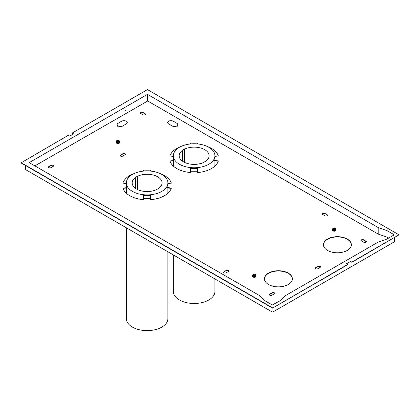 <?xml version="1.0" encoding="UTF-8"?>
<svg xmlns="http://www.w3.org/2000/svg" width="420" height="420" viewBox="0 0 420 420"><rect width="100%" height="100%" fill="white"/><g stroke="black" fill="none" stroke-linecap="round" stroke-linejoin="round"><path stroke-width="0.63" d="M168.389 121.254L168.389 121.38A3.323 1.922 0 0 0 167.659 122.472A3.323 1.922 0 0 0 168.625 123.942L172.153 125.979A3.323 1.922 180 0 0 176.589 126.116L177.24 126.294L176.558 126.089A3.276 1.89 180 0 1 172.19 125.958L168.661 123.921A3.276 1.89 0 0 1 167.701 122.582A3.276 1.89 0 0 1 168.43 121.396L168.037 121.023L168.389 121.254M387.009 237.132L387.009 230.617L378.194 227.561L378.194 234.077L387.009 237.132L388.657 238.082M378.194 234.077L147.703 101.005L147.703 94.489L378.194 227.561M34.87 165.879L147.703 101.005M324.776 213.344A1.412 0.814 180 0 0 323.237 213.171A1.412 0.814 180 0 0 322.366 213.922A1.412 0.814 180 0 0 322.775 214.499L325.127 215.854A1.412 0.814 180 0 0 326.671 216.032A1.412 0.814 180 0 0 327.542 215.276A1.412 0.814 180 0 0 327.127 214.704L324.776 213.344L327.127 214.972A1.412 0.814 180 0 1 327.521 215.413M224.044 271.703L226.396 270.349A1.412 0.814 180 0 1 227.934 270.17A1.412 0.814 180 0 1 228.811 270.921A1.412 0.814 180 0 1 228.396 271.504L226.044 272.858A1.412 0.814 180 0 1 224.506 273.037A1.412 0.814 180 0 1 223.634 272.281A1.412 0.814 180 0 1 224.044 271.703L226.396 270.617A1.412 0.814 180 0 1 227.824 270.417A1.412 0.814 180 0 1 228.79 271.058M214.909 158.755L214.909 158.482A20.779 11.996 180 0 1 214.652 160.377L218.358 160.949A24.602 14.201 0 0 1 197.626 172.541L197.626 167.591A20.779 11.996 180 0 1 190.643 167.591L190.643 168.53L197.626 168.53M190.643 168.53L190.643 171.245L197.626 171.245M190.643 171.245L190.643 172.541A24.602 14.201 0 0 1 169.906 160.949L173.345 160.597L173.345 160.871L170.047 161.207M173.355 158.755L173.355 158.482A20.779 11.996 180 0 0 173.618 160.377L173.345 160.597M173.345 156.366L169.906 156.014A24.602 14.201 0 0 1 180.999 146.47M214.919 156.366L218.358 156.014A24.602 14.201 0 0 0 207.27 146.47M53.267 166.32L50.915 167.674A1.412 0.814 180 0 1 49.371 167.853A1.412 0.814 180 0 1 48.499 167.097A1.412 0.814 180 0 1 48.914 166.525L51.266 165.165A1.412 0.814 180 0 1 52.805 164.987A1.412 0.814 180 0 1 53.676 165.743A1.412 0.814 180 0 1 53.267 166.32M140.595 113.389A1.412 0.814 180 0 1 140.18 112.812A1.412 0.814 180 0 1 141.052 112.056A1.412 0.814 180 0 1 142.59 112.235L144.942 113.594A1.412 0.814 180 0 1 145.357 114.167A1.412 0.814 180 0 1 144.485 114.923A1.412 0.814 180 0 1 142.947 114.744L140.595 113.389M117.264 143.414A0.83 0.478 0 0 0 118.451 143.409M126.551 121.38L126.509 121.396A3.276 1.89 0 0 1 127.239 122.582A3.276 1.89 0 0 1 126.278 123.921L122.75 125.958A3.276 1.89 180 0 1 118.382 126.089L117.7 126.294L118.351 126.116A3.323 1.922 180 0 0 122.787 125.979L126.315 123.942A3.323 1.922 0 0 0 127.281 122.703A3.323 1.922 0 0 0 126.551 121.38M117.883 125.969L117.5 126.179L117.847 125.827A3.323 1.922 180 0 1 117.112 124.619A3.323 1.922 180 0 1 118.088 123.26L121.611 121.228A3.323 1.922 0 0 1 126.053 121.091L126.021 121.112A3.276 1.89 0 0 0 121.648 121.249L118.12 123.281A3.276 1.89 180 0 0 117.17 124.73A3.276 1.89 180 0 0 117.889 125.806L117.883 125.969M122.609 156.14A1.412 0.814 180 0 1 121.07 156.319A1.412 0.814 180 0 1 120.199 155.563A1.412 0.814 180 0 1 120.614 154.985L122.966 153.631A1.412 0.814 180 0 1 124.504 153.452A1.412 0.814 180 0 1 125.375 154.203A1.412 0.814 180 0 1 124.961 154.78L122.609 156.14M274.234 293.895L271.882 295.25A1.412 0.814 180 0 1 270.344 295.428A1.412 0.814 180 0 1 269.472 294.677A1.412 0.814 180 0 1 269.887 294.1L272.233 292.74A1.412 0.814 180 0 1 273.777 292.567A1.412 0.814 180 0 1 274.649 293.318A1.412 0.814 180 0 1 274.234 293.895M167.895 185.897L167.895 185.624A20.779 11.996 180 0 1 167.633 187.52L171.344 188.092A24.602 14.201 0 0 1 150.607 199.684L150.607 194.738A20.779 11.996 180 0 1 143.624 194.738L143.624 195.673L150.607 195.673M143.624 195.673L143.624 198.387L150.607 198.387M143.624 198.387L143.624 199.684A24.602 14.201 0 0 1 122.892 188.092L126.331 187.74L126.331 188.013L123.029 188.349M126.341 185.897L126.341 185.624A20.779 11.996 180 0 0 126.599 187.52L126.331 187.74M126.331 183.509L122.892 183.157A24.602 14.201 0 0 1 133.98 173.618M167.905 183.509L171.344 183.157A24.602 14.201 0 0 0 160.251 173.618M363.914 242.319L361.562 240.965A1.412 0.814 180 0 1 361.153 240.387A1.412 0.814 180 0 1 362.024 239.636A1.412 0.814 180 0 1 363.562 239.809L365.915 241.169A1.412 0.814 180 0 1 366.329 241.742A1.412 0.814 180 0 1 365.458 242.498A1.412 0.814 180 0 1 363.914 242.319M268.532 284.498A13.965 8.059 0 0 0 283.752 286.246A13.965 8.059 0 0 0 292.367 278.796A13.965 8.059 0 0 0 288.278 273.094A13.965 8.059 0 0 0 273.063 271.346A13.965 8.059 0 0 0 264.442 278.796A13.965 8.059 0 0 0 268.532 284.498M327.537 250.43A13.965 8.059 0 0 0 342.752 252.178A13.965 8.059 0 0 0 351.372 244.729A13.965 8.059 0 0 0 347.282 239.033A13.965 8.059 0 0 0 332.068 237.284A13.965 8.059 0 0 0 323.447 244.729A13.965 8.059 0 0 0 327.537 250.43M333.532 231.089A0.83 0.478 0 0 0 334.719 231.084M168.893 121.091L168.924 121.112A3.276 1.89 0 0 1 173.292 121.249L176.82 123.281A3.276 1.89 180 0 1 177.77 124.498A3.276 1.89 180 0 1 177.051 125.806L177.093 125.827A3.323 1.922 180 0 0 177.828 124.619A3.323 1.922 180 0 0 176.857 123.26L173.329 121.228A3.323 1.922 0 0 0 168.893 121.091M253.607 277.237A0.83 0.478 0 0 0 254.793 277.226M317.725 268.784A1.412 0.814 180 0 1 316.181 268.963A1.412 0.814 180 0 1 315.31 268.212A1.412 0.814 180 0 1 315.725 267.635L318.077 266.275A1.412 0.814 180 0 1 319.615 266.102A1.412 0.814 180 0 1 320.486 266.852A1.412 0.814 180 0 1 320.072 267.43L317.725 268.784M218.274 161.212L214.919 160.871L214.652 160.44M118.325 140.359A0.667 0.383 180 0 1 118.325 140.905A0.667 0.383 180 0 1 117.38 140.905A0.667 0.383 180 0 1 117.359 140.369A0.667 0.383 180 0 1 118.325 140.359L118.44 140.427A0.83 0.478 180 0 1 118.681 140.779A0.83 0.478 180 0 1 118.162 141.215A0.83 0.478 180 0 1 117.264 141.104A0.83 0.478 180 0 1 117.023 140.784A0.83 0.478 180 0 1 117.264 140.427A0.83 0.478 180 0 1 117.327 140.396M253.67 274.213A0.83 0.478 0 0 0 253.585 274.26A0.83 0.478 0 0 0 253.365 274.586A0.83 0.478 0 0 0 253.607 274.927A0.83 0.478 0 0 0 254.504 275.032A0.83 0.478 0 0 0 255.024 274.596A0.83 0.478 0 0 0 254.783 274.25L254.667 274.181A0.667 0.383 180 0 1 254.667 274.727A0.667 0.383 180 0 1 253.722 274.727A0.667 0.383 180 0 1 253.706 274.192A0.667 0.383 180 0 1 254.667 274.181M269.493 294.808A1.412 0.814 180 0 1 269.887 294.368L272.233 293.013A1.412 0.814 180 0 1 273.667 292.814A1.412 0.814 180 0 1 274.627 293.454M150.607 170.147L143.624 170.147L143.624 171.087A20.779 11.996 180 0 1 150.607 171.087L150.607 170.147M73.337 133.985A0.667 0.383 180 0 0 73.185 133.849L72.245 133.035L147.472 89.602L399 234.822L351.866 262.306L350.926 261.492L351.866 262.306M346.663 263.734A0.667 0.383 180 0 1 346.815 263.597L349.986 261.765A0.667 0.383 180 0 1 350.926 261.765M349.986 261.765L346.815 263.324A0.667 0.383 180 0 0 346.621 263.597A0.667 0.383 180 0 0 346.815 263.865L347.755 264.679L272.528 308.112L21 162.892L68.135 135.408L69.074 135.954A0.667 0.383 180 0 0 70.014 135.954L73.185 134.122A0.667 0.383 180 0 0 73.379 133.849A0.667 0.383 180 0 0 73.185 133.576M73.185 133.849L72.245 133.035M190.643 143.939A20.779 11.996 180 0 1 197.626 143.939L197.626 143.005L190.643 143.005L190.643 143.939M394.49 241.637A0.667 0.383 0 0 1 394.296 241.878L273 311.913A0.667 0.383 0 0 1 272.06 311.913L25.704 169.68A0.667 0.383 180 0 1 25.505 169.407L25.505 165.496M48.521 167.234A1.412 0.814 180 0 1 48.914 166.792L51.266 165.438A1.412 0.814 180 0 1 52.694 165.239A1.412 0.814 180 0 1 53.66 165.879M173.618 160.44L173.355 166.084M351.372 244.865A13.965 8.059 0 0 0 347.282 239.3A13.965 8.059 0 0 0 324.235 242.335M394.065 234.959L387.009 239.033L378.194 242.083L285.106 295.827L279.82 300.919L272.296 304.988L265.24 300.919L259.954 295.827L29.463 162.755M347.755 264.411L272.528 308.112M333.596 228.071A0.83 0.478 0 0 0 333.512 228.118A0.83 0.478 0 0 0 333.291 228.459A0.83 0.478 0 0 0 333.532 228.779A0.83 0.478 0 0 0 334.43 228.89A0.83 0.478 0 0 0 334.95 228.454A0.83 0.478 0 0 0 334.709 228.102L334.593 228.034A0.667 0.383 180 0 1 334.593 228.58A0.667 0.383 180 0 1 333.648 228.58A0.667 0.383 180 0 1 333.627 228.044A0.667 0.383 180 0 1 334.593 228.034M272.528 307.839L21 162.619M140.201 112.948A1.412 0.814 180 0 1 141.162 112.308A1.412 0.814 180 0 1 142.59 112.508L144.942 113.862A1.412 0.814 180 0 1 145.336 114.303M171.26 188.354L167.905 188.013L167.633 187.583M292.367 278.933A13.965 8.059 0 0 0 288.278 273.368A13.965 8.059 0 0 0 265.23 276.402M126.599 187.583L126.341 193.232M125.375 110.502L124.971 110.927L125.375 110.502L125.139 110.371M120.22 155.699A1.412 0.814 180 0 1 120.614 155.258L120.614 154.985M125.354 154.34A1.412 0.814 180 0 0 124.394 153.699A1.412 0.814 180 0 0 122.966 153.899L120.614 155.258M361.169 240.524A1.412 0.814 180 0 1 362.135 239.883A1.412 0.814 180 0 1 363.562 240.083L365.915 241.437A1.412 0.814 180 0 1 366.308 241.878M320.465 266.989A1.412 0.814 180 0 0 319.505 266.348A1.412 0.814 180 0 0 318.077 266.548L315.725 267.635M315.331 268.343A1.412 0.814 180 0 1 315.725 267.902M223.65 272.417A1.412 0.814 180 0 1 224.044 271.976M322.381 214.058A1.412 0.814 180 0 1 323.348 213.418A1.412 0.814 180 0 1 324.776 213.617M394.065 234.685L387.009 230.617M147.236 101.005L147.236 94.489L29.463 162.482M349.986 261.492A0.667 0.383 180 0 1 350.926 261.492M333.322 228.58A0.83 0.478 0 0 0 333.291 228.732A0.83 0.478 0 0 0 333.532 229.058A0.83 0.478 0 0 0 334.43 229.163A0.83 0.478 0 0 0 334.95 228.727A0.83 0.478 0 0 0 334.919 228.58M334.441 227.971A1.328 0.766 180 0 1 335.06 228.17L335.601 228.533L335.207 230.344L333.721 230.57L332.635 229.945L332.834 228.517A1.328 0.766 180 0 1 333.774 227.976L332.834 228.517A1.328 0.766 180 0 0 333.181 229.257L332.635 228.989M333.721 230.57L333.721 229.619L333.181 229.257A1.328 0.766 180 0 0 334.462 229.457L333.721 229.619M335.207 230.344L335.207 229.388L334.462 229.457A1.328 0.766 180 0 0 335.401 228.916L335.207 229.388M335.601 228.533L335.401 228.916A1.328 0.766 180 0 0 335.06 228.17L334.514 227.903M253.397 274.722A0.83 0.478 0 0 0 253.365 274.874A0.83 0.478 0 0 0 253.607 275.2A0.83 0.478 0 0 0 254.504 275.305A0.83 0.478 0 0 0 255.024 274.869A0.83 0.478 0 0 0 254.993 274.722M254.515 274.113A1.328 0.766 180 0 1 255.134 274.318L255.675 274.675L255.281 276.486L253.796 276.717L252.709 276.087L252.908 274.659A1.328 0.766 180 0 1 253.848 274.118L252.908 274.659A1.328 0.766 180 0 0 253.255 275.405L252.709 275.137M253.796 276.717L253.796 275.762L253.255 275.405A1.328 0.766 180 0 0 254.536 275.604L253.796 275.762M255.281 276.486L255.281 275.531L254.536 275.604A1.328 0.766 180 0 0 255.481 275.058L255.281 275.531M255.675 274.675L255.481 275.058A1.328 0.766 180 0 0 255.134 274.318L254.594 274.05M117.054 140.905A0.83 0.478 0 0 0 117.023 141.057A0.83 0.478 0 0 0 117.264 141.383A0.83 0.478 0 0 0 118.162 141.488A0.83 0.478 0 0 0 118.681 141.052A0.83 0.478 0 0 0 118.645 140.905M118.172 140.296A1.328 0.766 180 0 1 118.792 140.501L119.333 140.858L118.939 142.669L117.453 142.9L116.366 142.27L116.566 140.842A1.328 0.766 180 0 1 117.505 140.301L116.566 140.842A1.328 0.766 180 0 0 116.912 141.582L116.366 141.314M117.453 142.9L117.453 141.944L116.912 141.582A1.328 0.766 180 0 0 118.193 141.781L117.453 141.944M118.939 142.669L118.939 141.713L118.193 141.781A1.328 0.766 180 0 0 119.133 141.241L118.939 141.713M119.333 140.858L119.133 141.241A1.328 0.766 180 0 0 118.792 140.501L118.246 140.228M399 234.822L351.866 262.033M147.236 94.489L147.703 94.489M214.909 278.917L214.909 291.485A20.779 11.996 180 0 1 208.824 299.969A20.779 11.996 180 0 1 186.191 302.573A20.779 11.996 180 0 1 173.355 291.501M179.44 147.284A20.779 11.996 180 0 1 202.083 144.685A20.779 11.996 180 0 1 214.909 155.768A20.779 11.996 180 0 1 208.824 164.252A20.779 11.996 180 0 1 186.181 166.85A20.779 11.996 180 0 1 173.355 155.768A20.779 11.996 180 0 1 179.44 147.284M184.611 148.911L184.795 149.016A14.963 8.636 180 0 1 200.582 147.977A14.963 8.636 180 0 1 209.092 155.726A14.963 8.636 180 0 1 205.821 161.159L203.469 162.514A14.963 8.636 180 0 1 187.651 163.548A14.963 8.636 180 0 1 179.172 155.768A14.963 8.636 180 0 1 182.443 150.376L184.611 148.911L184.511 162.383M182.443 161.159L182.443 150.376M184.795 149.016L184.795 162.514M167.895 251.774L167.895 318.633A20.779 11.996 180 0 1 161.81 327.112A20.779 11.996 180 0 1 139.178 329.716A20.779 11.996 180 0 1 126.341 318.644M132.426 174.426A20.779 11.996 180 0 1 155.069 171.827A20.779 11.996 180 0 1 167.895 182.91A20.779 11.996 180 0 1 161.81 191.394A20.779 11.996 180 0 1 139.167 193.993A20.779 11.996 180 0 1 126.341 182.91A20.779 11.996 180 0 1 132.426 174.426M137.597 176.059L137.781 176.164A14.963 8.636 180 0 1 153.568 175.119A14.963 8.636 180 0 1 162.078 182.868A14.963 8.636 180 0 1 158.807 188.302L156.455 189.656A14.963 8.636 180 0 1 140.632 190.696A14.963 8.636 180 0 1 132.158 182.91A14.963 8.636 180 0 1 135.429 177.518L137.597 176.059L137.492 189.525M135.429 188.302L135.429 177.518M137.781 176.164L137.781 189.656M214.909 155.768L214.909 166.084M269.887 294.1L269.887 294.368M25.704 165.606L25.704 169.68M272.06 311.913L272.06 307.839M51.266 165.165L51.266 165.438M347.282 239.3L347.282 239.033M272.233 292.74L272.233 293.013M144.942 113.594L144.942 113.862M167.895 182.91L167.895 193.232M142.59 112.235L142.59 112.508M48.914 166.525L48.914 166.792M288.278 273.368L288.278 273.094M394.296 241.878L394.296 237.809M273 311.913L273 307.839M122.966 153.899L122.966 153.631M365.915 241.169L365.915 241.437M363.562 239.809L363.562 240.083M318.077 266.548L318.077 266.275M226.396 270.349L226.396 270.617M327.127 214.704L327.127 214.972M346.815 263.597L346.815 263.324M333.532 229.058L333.532 228.779M335.916 230.071A1.796 1.034 180 0 1 334.808 231.032A1.796 1.034 180 0 1 332.85 230.806L332.808 230.564A1.853 1.071 180 0 1 332.635 229.168M335.601 229.168A1.853 1.071 180 0 1 335.333 230.617A1.853 1.071 180 0 1 332.808 230.564M253.607 275.2L253.607 274.927M255.99 276.218A1.796 1.034 180 0 1 254.882 277.174A1.796 1.034 180 0 1 252.924 276.948L252.882 276.712A1.853 1.071 180 0 1 252.709 275.315M255.675 275.315A1.853 1.071 180 0 1 255.407 276.764A1.853 1.071 180 0 1 252.882 276.712M117.264 141.383L117.264 141.104M119.648 142.396A1.796 1.034 180 0 1 118.54 143.357A1.796 1.034 180 0 1 116.582 143.131L116.54 142.889A1.853 1.071 180 0 1 116.366 141.493M119.333 141.493A1.853 1.071 180 0 1 119.065 142.942A1.853 1.071 180 0 1 116.54 142.889M168.425 121.59L168.425 121.317M167.701 122.855L167.701 122.582M269.472 294.677L269.472 294.945M53.676 166.016L53.676 165.743M173.623 160.681L173.623 160.409M274.649 293.591L274.649 293.318M117.164 124.892L117.164 124.619M117.112 124.892L117.112 124.619M145.357 114.439L145.357 114.167M167.627 187.551L167.627 187.824M126.604 187.824L126.604 187.551M117.883 126.158L117.883 125.885M48.499 167.37L48.499 167.097M167.653 122.855L167.653 122.582M214.646 160.409L214.646 160.681M140.18 113.085L140.18 112.812M120.199 155.836L120.199 155.563M125.375 154.476L125.375 154.208M366.329 242.015L366.329 241.747M361.153 240.387L361.153 240.66M320.486 267.125L320.486 266.852M315.31 268.48L315.31 268.212M228.811 270.926L228.811 271.194M223.634 272.281L223.634 272.554M322.366 213.922L322.366 214.195M327.542 215.549L327.542 215.282M127.286 122.855L127.286 122.582M127.239 122.855L127.239 122.582M177.828 124.892L177.828 124.619M177.056 126.158L177.056 125.885M177.781 124.892L177.781 124.619M334.95 228.443L334.95 228.716M332.635 229.142L332.157 229.929L332.766 230.816C333.748 231.378 337.307 231.362 335.47 229.063M255.024 274.586L255.024 274.858M252.709 275.289L252.231 276.077L252.84 276.959C253.822 277.52 257.387 277.505 255.549 275.205M118.681 140.768L118.681 141.041M116.366 141.466L115.889 142.254L116.498 143.141C117.479 143.703 121.039 143.687 119.201 141.388M394.495 241.61L394.495 237.699M333.286 228.716L333.286 228.443M292.367 279.069L292.367 278.796M253.365 274.858L253.365 274.586M117.017 141.041L117.017 140.768M351.372 245.002L351.372 244.729M173.355 155.768L173.355 158.482M173.355 254.924L173.355 291.485M126.341 182.91L126.341 185.624M126.341 227.782L126.341 318.633"/></g></svg>
